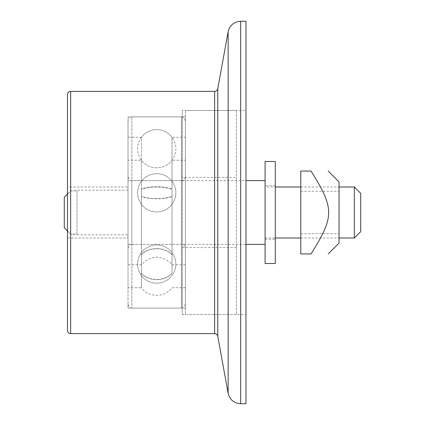 <?xml version="1.0" encoding="UTF-8"?>
<svg xmlns="http://www.w3.org/2000/svg" width="425" height="425" viewBox="0 0 425 425"><rect width="100%" height="100%" fill="white"/><g stroke="black" fill="none" stroke-linecap="round" stroke-linejoin="round"><path stroke-width="0.32" stroke-dasharray="2.12 1.59" d="M245.969 403.75L245.969 21.25M67.469 330.438L67.469 94.562M67.469 187L67.469 238L67.469 187L128.031 187L128.031 238L128.031 187M245.969 110.5L245.969 314.5L245.969 110.5L185.406 110.5L185.406 314.5L185.406 110.5M185.406 314.5L245.969 314.5M185.406 116.875L185.406 308.125L185.406 116.875L128.031 116.875L128.031 308.125L128.031 116.875M128.031 308.125L185.406 308.125M67.469 238L128.031 238M128.031 212.5L128.031 120.7L128.031 212.5M185.406 248.2L185.406 176.8L185.406 248.2C183.414 242.85 182.431 245.039 181.581 244.375L181.581 180.625L181.581 244.375L131.856 244.375L131.856 180.625L131.856 244.375C131.033 245.028 130.029 242.85 128.031 248.2M128.031 160.225L128.031 264.775L128.031 160.225L141.419 160.225L141.419 196.249C148.367 199.378 165.07 199.378 172.019 196.249L172.019 196.44C165.07 199.548 148.367 199.548 141.419 196.44L141.419 196.44C148.367 199.548 165.07 199.548 172.019 196.44L172.019 196.249C165.07 199.378 148.367 199.378 141.419 196.249L141.419 160.225C148.367 170.308 165.07 170.308 172.019 160.225C165.07 170.308 148.367 170.308 141.419 160.225A19.125 19.125 0 0 1 141.419 137.275L141.419 189.369A19.125 5.897 -0 0 1 172.019 189.369L172.019 189.141A19.125 5.923 180 0 0 141.419 189.141A19.125 5.923 180 0 1 172.019 189.141L172.019 189.369A19.125 5.897 -0 0 0 141.419 189.369L141.419 137.275A19.125 19.125 -0 0 1 172.019 137.275L172.019 189.141L172.019 137.275A19.125 19.125 0 0 0 141.419 137.275L128.031 137.275L128.031 287.725L128.031 137.275M185.406 160.225L185.406 264.775L185.406 160.225L172.019 160.225L172.019 196.249L172.019 160.225A19.125 19.125 0 0 0 172.019 137.275L185.406 137.275L185.406 287.725L185.406 137.275M185.406 212.5L185.406 120.7L185.406 212.5M185.406 120.7L182.989 117.146L181.581 116.875L181.581 308.125L181.581 116.875L131.856 116.875L131.856 308.125L131.856 116.875C131.006 117.539 130.023 115.35 128.031 120.7M172.019 254.734L172.019 254.851C165.07 246.686 148.367 246.686 141.419 254.851L141.419 254.734C148.367 246.58 165.07 246.58 172.019 254.734C165.07 246.58 148.367 246.58 141.419 254.734L141.419 254.851C148.367 246.686 165.07 246.686 172.019 254.851L172.019 254.734M172.019 273.429L172.019 273.286A19.125 15.465 180 0 1 141.419 273.286L141.419 273.429A19.125 15.481 -0 0 0 172.019 273.429A19.125 15.481 -0 0 1 141.419 273.429L141.419 273.286A19.125 15.465 180 0 0 172.019 273.286L172.019 273.429M141.419 196.44L141.419 254.734L141.419 196.44M141.419 254.851L141.419 264.775L141.419 254.851M172.019 254.851L172.019 264.775L172.019 254.851M141.419 273.286L141.419 189.369L141.419 273.286M185.406 287.725L172.019 287.725C165.017 297.813 148.421 297.819 141.419 287.725L141.419 273.429L141.419 287.725L128.031 287.725M172.019 189.369L172.019 273.286L172.019 189.369M236.406 110.5L236.406 314.5L236.406 110.5L182.219 110.5L182.219 314.5L182.219 110.5M236.406 177.438L236.406 247.562L236.406 177.438L182.219 177.438L182.219 247.562L182.219 177.438M182.219 247.562L236.406 247.562M70.656 234.143L64.281 227.487L64.281 197.513L70.656 190.857L77.031 190.857L77.031 234.143L70.656 234.143L70.656 190.857M67.469 231.019L70.656 234.292L77.031 234.292L77.031 190.708L70.656 190.708L67.469 193.981M64.281 197.296L64.281 227.704M64.281 227.487L64.281 197.513M128.031 190.188L128.031 234.812L128.031 190.188L77.031 190.188M70.656 234.292L70.656 190.708M354.344 238L354.344 187M360.719 193.375L360.719 231.625M265.094 187L265.094 238L265.094 187L275.294 187M300.794 187L339.044 187M128.031 180.625L128.031 244.375L128.031 180.625L245.969 180.625M265.094 180.625L265.094 244.375L265.094 180.625M300.794 212.5L300.794 233.686L300.794 212.5M339.044 212.5L339.044 233.686L339.044 212.5M339.044 243.1L339.044 181.9M311.042 171.062C334.523 208.755 334.523 216.245 311.042 253.938L300.794 253.938L300.794 171.062L311.042 171.062M265.094 185.725L265.094 239.275L265.094 185.725L275.294 185.725L275.294 239.275L275.294 185.725M275.294 161.5L275.294 263.5M265.094 161.5L265.094 263.5M217.759 88.756L217.759 336.244M214.62 333.625L214.62 91.375M228.129 393.279L228.129 31.721M70.656 91.375L70.656 333.625M240.672 21.25L240.672 403.75M185.406 176.8C183.414 182.15 182.431 179.961 181.581 180.625L131.856 180.625C131.033 179.972 130.029 182.15 128.031 176.8M128.031 304.3C130.023 309.65 131.006 307.461 131.856 308.125L181.581 308.125L182.989 307.854L185.406 304.3M175.844 192.801A19.125 19.125 0 0 0 156.719 173.676A19.125 19.125 0 0 0 137.594 192.801A19.125 19.125 0 0 0 156.719 211.926A19.125 19.125 0 0 0 175.844 192.801A19.125 19.125 0 0 0 156.719 173.676A19.125 19.125 0 0 0 137.594 192.801A19.125 19.125 0 0 0 156.719 211.926A19.125 19.125 0 0 0 175.844 192.801M175.844 264.074A19.125 19.125 0 0 0 156.719 244.949A19.125 19.125 0 0 0 137.594 264.074A19.125 19.125 0 0 0 156.719 283.199A19.125 19.125 0 0 0 175.844 264.074A19.125 19.125 0 0 0 156.719 244.949A19.125 19.125 0 0 0 137.594 264.074A19.125 19.125 0 0 0 156.719 283.199A19.125 19.125 0 0 0 175.844 264.074M185.406 264.775L172.019 264.775L170.282 262.767C160.05 254.718 150.434 255.388 141.419 264.775L128.031 264.775M182.219 314.5L236.406 314.5M77.031 234.812L128.031 234.812M265.094 238L275.294 238M300.794 238L339.044 238M128.031 244.375L245.969 244.375M300.794 233.686L339.044 233.686M300.794 191.314L339.044 191.314M265.094 239.275L275.294 239.275"/><path stroke-width="0.64" d="M217.759 88.756L228.129 31.721L228.129 393.279L217.759 336.244L217.759 88.756C217.34 90.382 216.293 91.258 214.62 91.375L214.62 333.625C216.293 333.742 217.34 334.618 217.759 336.244M214.62 333.625L70.656 333.625L70.656 91.375L214.62 91.375M245.969 21.25L245.969 403.75L240.672 403.75L240.672 21.25L245.969 21.25M70.656 91.375C68.723 91.566 67.66 92.629 67.469 94.562L67.469 330.438C67.66 332.371 68.723 333.434 70.656 333.625M67.469 193.981L64.281 197.296L64.281 227.704L67.469 231.019M354.344 187L354.344 238L360.719 231.625L360.719 193.375L354.344 187L339.044 187M275.294 187L300.794 187M245.969 180.625L265.094 180.625M311.042 171.062C334.523 171.062 334.523 171.062 311.042 171.062C334.523 171.062 334.523 171.062 311.042 171.062C334.523 208.755 334.523 216.245 311.042 253.938C334.523 253.938 334.523 253.938 311.042 253.938C334.523 253.938 334.523 253.938 311.042 253.938L300.794 253.938L300.794 171.062L311.042 171.062M328.206 253.938L339.044 243.1L339.044 181.9L328.206 171.062M275.294 263.5L275.294 161.5L265.094 161.5L265.094 263.5L275.294 263.5M240.672 21.25C233.978 21.728 229.798 25.213 228.129 31.721M240.672 403.75C233.978 403.272 229.798 399.787 228.129 393.279M275.294 238L300.794 238M339.044 238L354.344 238M245.969 244.375L265.094 244.375"/></g></svg>
